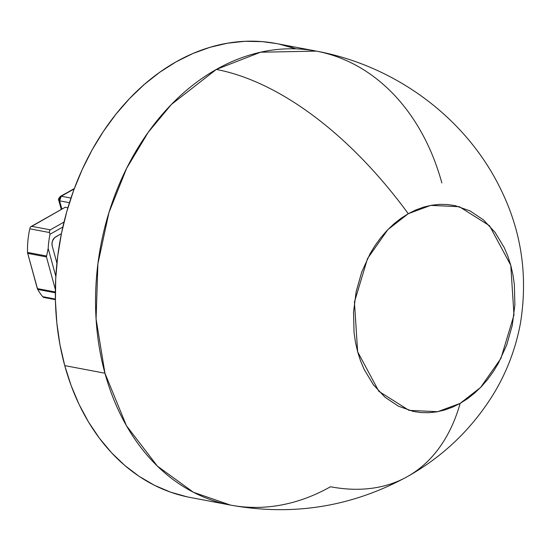 <?xml version="1.0" encoding="UTF-8"?>
<svg xmlns="http://www.w3.org/2000/svg" width="551" height="551" viewBox="0 0 551 551"><rect width="100%" height="100%" fill="white"/><g stroke="black" fill="none" stroke-linecap="round" stroke-linejoin="round"><path stroke-width="0.83" d="M29.974 228.031L30.202 227.246L29.974 228.031M27.55 252.42A72.801 55.362 -79.3 0 1 29.788 228.803L49.5 232.536L49.445 230.903L50.272 229.836L31.51 226.289L30.202 227.246L65.176 207.279L67.89 207.789L65.176 207.279L31.51 226.289L50.272 229.836L49.445 230.903L49.5 232.536L29.788 228.803A72.801 55.362 100.7 0 0 27.55 252.42L27.571 252.902L27.55 252.42L46.401 255.988L27.55 252.42M46.449 256.918L48.178 248.425A72.801 55.362 -79.3 0 1 50.003 234.258L49.5 232.536L50.003 234.258L62.855 226.998L50.003 234.258A72.801 55.362 100.7 0 0 48.178 248.425L55.837 276.416L48.178 248.425L46.449 256.918L27.688 253.37L46.449 256.918L55.362 289.495L46.449 256.918M27.571 252.902L37.675 289.427L55.334 292.767L37.675 289.427L37.33 288.593L55.341 292.002L37.33 288.593L27.571 252.902M64.019 222.074L50.272 229.836L64.019 222.074M59.598 200.826A3.499 1.226 164.7 0 1 58.771 200.309L59.598 200.826L61.285 196.225L60.431 196.335A3.499 1.915 60.5 0 1 61.285 196.225L74.185 188.945A3.499 2.659 100.7 0 0 74.048 189.014L74.048 189.014A3.499 1.915 -119.5 0 0 73.187 189.131L61.285 196.225A3.499 2.659 100.7 0 0 59.598 200.826L61.87 209.139L59.598 200.826L69.454 202.692L59.598 200.826M295.977 48.86A231.007 175.659 100.7 0 0 276.168 43.508A231.007 175.659 100.7 0 0 102.341 132.984A231.007 175.659 100.7 0 0 64.742 365.609L59.963 344.699L56.843 323.079L55.431 300.942L55.72 278.524L57.724 256.015L61.423 233.658L55.637 236.916A6.998 5.324 -79.3 0 0 52.262 246.118L56.911 263.109L52.262 246.118L51.987 243.48L52.538 240.808L54.673 237.598L61.423 233.652L66.767 211.646L73.717 190.205L82.209 169.543L92.148 149.844L103.45 131.31L115.999 114.119L129.671 98.429L144.348 84.399L159.88 72.16L176.113 61.829L192.898 53.509L210.076 47.283L227.473 43.205L244.926 41.311L262.262 41.628L276.292 43.536M42.682 296.672A72.801 55.362 -79.3 0 1 37.675 289.427A72.801 55.362 100.7 0 0 42.682 296.672L55.389 299.083L42.682 296.672L43.667 297.43L42.682 296.672M70.969 198.057L61.285 196.225L70.969 198.057M43.66 297.43L55.396 299.654M407.616 476.47A315.007 172.16 -119.5 0 0 460.154 403.38L437.673 411.693L409.021 410.357L378.854 391.327L357.64 351.779L354.438 302.058L367.51 258.612L387.863 229.602L408.263 213.698L430.737 205.385L459.389 206.721L489.557 225.758L510.777 265.3L513.98 315.02L500.907 358.474L480.555 387.484L460.154 403.38A315.007 172.16 60.5 0 1 407.616 476.47A315.007 172.16 60.5 0 1 330.483 486.753A231.007 175.659 -79.3 0 1 230.428 505.074A231.007 175.659 -79.3 0 1 104.945 373.22A231.007 175.659 -79.3 0 1 216.316 69.44A315.007 172.16 60.5 0 1 408.263 213.698L400.88 218.396L393.82 223.954L387.153 230.332L380.934 237.467L375.231 245.278L370.093 253.701L361.718 272.049L356.125 291.803L353.535 312.19L354.045 332.446L355.464 342.274L357.64 351.779L360.547 360.864L364.17 369.452L373.399 384.784L384.956 397.181L398.414 406.177L413.243 411.425L420.998 412.568L428.878 412.713L436.812 411.852L444.719 409.999L452.523 407.161L460.154 403.38L467.537 398.69L474.59 393.125L481.264 386.747L487.483 379.618L493.186 371.801L498.318 363.378L506.7 345.029L512.285 325.283L514.875 304.889L514.365 284.633L512.953 274.804L510.777 265.3L507.864 256.215L504.248 247.633L495.018 232.302L483.461 219.897L470.003 210.902L455.174 205.661L447.419 204.517L439.54 204.373L431.605 205.234L423.698 207.086L415.895 209.917L408.263 213.698A315.007 172.16 -119.5 0 0 216.316 69.44A231.007 175.659 -79.3 0 1 316.37 51.119L260.561 52.214L216.316 69.44L171.437 104.421L148.274 132.226L126.661 168.248L108.946 212.569L97.899 263.839L96.081 318.933L104.945 373.22L64.742 365.609L104.945 373.22L126.427 425.689L157.359 466.091L193.435 492.284L230.428 505.074L190.226 497.457A231.007 175.659 100.7 0 1 64.742 365.609L71.148 385.604L79.117 404.489L88.566 422.08L99.407 438.217L111.543 452.736L124.843 465.499L139.189 476.388L154.445 485.286L170.459 492.126L187.071 496.823M230.428 505.074C292.918 516.363 351.951 506.844 407.533 476.519C443.589 456.249 472.455 428.409 494.137 393.008C507.051 371.443 515.812 348.191 520.44 323.258C528.202 275.348 521.308 230.008 499.757 187.25C464.624 116.392 394.034 65.424 316.37 51.119A231.007 175.659 -79.3 0 1 441.854 182.973M279.323 44.149L295.935 48.846M74.261 188.738L60.431 196.335C58.496 198.594 57.945 199.917 58.771 200.309L61.278 209.476M276.168 43.508L316.37 51.119"/></g></svg>
